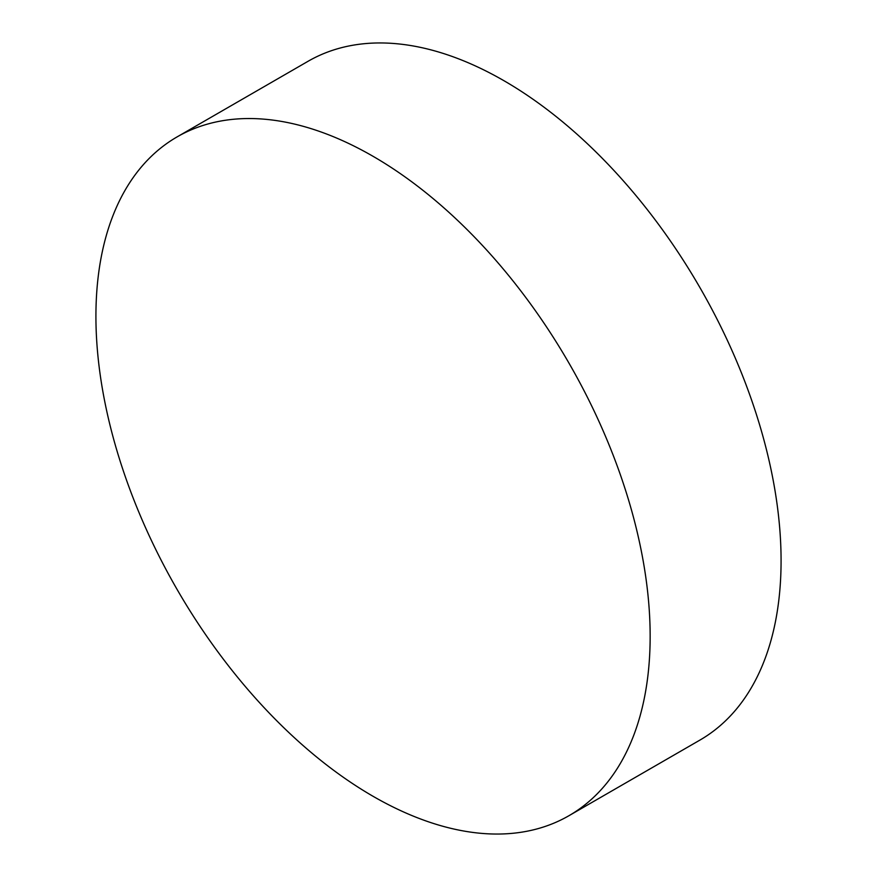 <?xml version="1.0" encoding="UTF-8"?>
<svg xmlns="http://www.w3.org/2000/svg" width="877" height="877" viewBox="0 0 877 877"><rect width="100%" height="100%" fill="white"/><g stroke="black" fill="none" stroke-linecap="round" stroke-linejoin="round"><path stroke-width="1.32" d="M373.043 156.303A391.898 226.266 60 0 1 629.061 501.655A391.898 226.266 60 0 1 568.987 815.687A391.898 226.266 60 0 1 373.043 796.283A391.898 226.266 60 0 1 117.014 450.931A391.898 226.266 60 0 1 177.088 136.9A391.898 226.266 60 0 1 373.043 156.303M177.088 136.9L308.013 61.313A391.898 226.266 60 0 1 503.957 80.717A391.898 226.266 60 0 1 759.986 426.069A391.898 226.266 60 0 1 699.912 740.1L568.987 815.687"/></g></svg>
